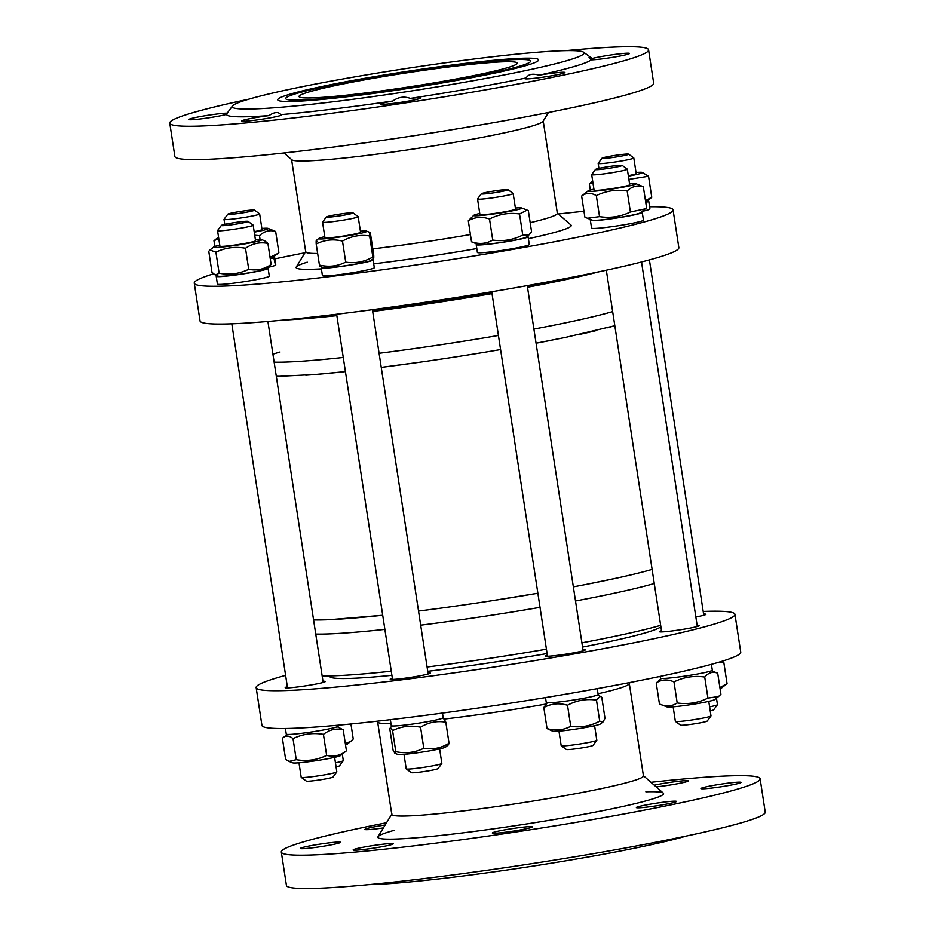 <?xml version="1.0" encoding="UTF-8"?>
<svg xmlns="http://www.w3.org/2000/svg" width="935" height="935" viewBox="0 0 935 935"><rect width="100%" height="100%" fill="white"/><g stroke="black" fill="none" stroke-linecap="round" stroke-linejoin="round"><path stroke-width="1.4" d="M490.548 600.936L537.87 593.246A185.866 12.003 171.3 0 1 418.529 611.069L434.226 609.024M587.741 584.106L618.818 577.655M644.963 571.378L652.104 569.392A185.866 12.003 171.3 0 1 573.354 586.864M329.88 619.671L382.707 615.265A185.866 12.003 171.3 0 1 313.587 619.928L315.586 619.975M315.75 634.047A185.866 12.003 -8.7 0 0 384.869 629.384A185.866 12.003 -8.7 0 1 315.75 634.047M420.692 625.176A185.866 12.003 -8.7 0 0 540.021 607.353A185.866 12.003 -8.7 0 1 420.692 625.176M575.516 600.983A185.866 12.003 -8.7 0 0 654.266 583.51A185.866 12.003 -8.7 0 1 575.516 600.983M305.757 375.216A185.866 12.003 -8.7 0 0 345.424 371.592L315.983 374.421L279.471 376.302A185.866 12.003 -8.7 0 1 276.293 376.256M606.979 327.881A185.866 12.003 -8.7 0 0 614.809 325.719L565.465 337.406L536.071 343.192A185.866 12.003 -8.7 0 0 549.09 340.702M500.576 349.561A185.866 12.003 -8.7 0 1 475.95 353.675L456.607 356.749A185.866 12.003 -8.7 0 1 381.246 367.385L417.98 362.464M612.659 311.6A185.866 12.003 171.3 0 1 533.908 329.085A185.866 12.003 171.3 0 0 612.659 311.6M498.413 335.455A185.866 12.003 171.3 0 1 379.084 353.278A185.866 12.003 171.3 0 0 498.413 335.455M343.262 357.474A185.866 12.003 171.3 0 1 274.142 362.137A185.866 12.003 171.3 0 0 343.262 357.474M272.926 354.213A185.866 12.003 171.3 0 1 280.032 351.969M578.204 334.707A185.866 12.003 -8.7 0 0 596.507 330.522M322.143 675.876A185.866 12.003 -8.7 0 0 391.274 671.213M427.096 667.017A185.866 12.003 -8.7 0 0 546.426 649.194M581.921 642.824A185.866 12.003 -8.7 0 0 660.659 625.34M548.892 281.68A168.966 10.916 171.3 0 1 527.317 286.005M491.845 292.491A168.966 10.916 171.3 0 1 372.504 310.268M336.658 314.289A168.966 10.916 171.3 0 1 334.227 314.534M599.136 271.746A185.866 12.003 171.3 0 1 527.504 287.244M492.02 293.613A185.866 12.003 171.3 0 1 372.679 311.437M336.857 315.644A185.866 12.003 171.3 0 1 283.317 320.074M526.499 65.438A131.964 8.52 171.3 0 1 385.617 91.759A131.964 8.52 171.3 0 1 278.198 100.384A131.964 8.52 171.3 0 1 289.827 94.236A131.964 8.52 171.3 0 1 440.549 66.549A131.964 8.52 171.3 0 1 538.315 60.588A131.964 8.52 171.3 0 1 526.499 65.438A131.964 8.52 -8.7 0 0 538.315 60.588A131.964 8.52 -8.7 0 0 440.549 66.549A131.964 8.52 -8.7 0 0 289.827 94.236A131.964 8.52 -8.7 0 0 278.198 100.384A131.964 8.52 -8.7 0 0 385.617 91.759A131.964 8.52 -8.7 0 0 526.499 65.438M410.43 87.586A123.911 8.006 -8.7 0 0 530.648 61.091A123.911 8.006 -8.7 0 0 433.969 67.986A123.911 8.006 -8.7 0 0 297.049 93.36A123.911 8.006 -8.7 0 0 285.678 98.572A123.911 8.006 -8.7 0 0 410.43 87.586A123.911 8.006 171.3 0 1 285.678 98.572A123.911 8.006 171.3 0 1 405.883 72.088A123.911 8.006 171.3 0 1 530.648 61.091A123.911 8.006 171.3 0 1 410.43 87.586M557.318 213.086L570.946 225.008A139.151 8.988 171.3 0 1 570.911 226.212A139.151 8.988 171.3 0 1 528.392 238.67A139.151 8.988 171.3 0 0 570.911 226.212L570.911 226.212M476.803 248.57A139.151 8.988 171.3 0 1 373.719 263.822A139.151 8.988 171.3 0 0 476.803 248.57M307.288 262.174A139.151 8.988 171.3 0 0 296.629 268.181L296.629 268.181A139.151 8.988 171.3 0 0 321.383 268.871A139.151 8.988 171.3 0 1 296.629 268.181A139.151 8.988 171.3 0 1 296.243 267.048L305.675 251.597M470.422 234.545A127.289 8.216 171.3 0 1 433.863 240.517A127.289 8.216 171.3 0 1 372.808 248.862M317.655 253.443A127.289 8.216 171.3 0 1 305.71 251.819A127.289 8.216 171.3 0 1 305.827 251.34M557.096 212.888A127.289 8.216 171.3 0 1 557.353 213.309A127.289 8.216 171.3 0 1 530.192 222.694M284.03 152.954L291.813 159.768A127.289 8.216 -8.7 0 0 419.71 148.057A127.289 8.216 -8.7 0 0 543.083 121.316L548.471 112.492M194.258 283.141L200.043 320.927A242.188 15.638 -8.7 0 0 389.007 307.44A242.188 15.638 -8.7 0 0 656.615 257.861A242.188 15.638 -8.7 0 0 678.845 247.658L673.06 209.872A242.188 15.638 171.3 0 1 436.026 261.975A242.188 15.638 171.3 0 1 194.258 283.141A242.188 15.638 171.3 0 1 213.472 273.85M274.843 258.866A242.188 15.638 171.3 0 1 304.95 252.777M558.37 213.998A242.188 15.638 171.3 0 1 583.978 211.287M649.591 206.775A242.188 15.638 171.3 0 1 673.06 209.872M591.797 58.601A20.278 1.309 171.3 0 1 610.882 55.001A20.278 1.309 171.3 0 1 628.262 53.213A20.278 1.309 171.3 0 1 629.489 53.47A20.278 1.309 171.3 0 1 613.629 57.199A20.278 1.309 171.3 0 1 591.06 59.875L589.062 57.421L591.797 58.601A184.733 11.933 171.3 0 0 591.294 57.853L583.604 52.231A177.977 11.5 171.3 0 1 409.892 91.198A177.977 11.5 171.3 0 1 232.488 105.959A177.977 11.5 171.3 0 1 482.215 58.005A177.977 11.5 171.3 0 1 583.604 52.231M539.121 75.186A20.278 1.309 171.3 0 1 564.915 72.509A20.278 1.309 171.3 0 1 563.057 73.362A20.278 1.309 171.3 0 1 540.652 77.511A20.278 1.309 171.3 0 1 524.827 78.645A20.278 1.309 171.3 0 1 526.218 77.932C528.263 74.227 532.564 73.316 539.121 75.186A184.733 11.933 171.3 0 0 591.06 59.875M410.325 98.397A20.278 1.309 171.3 0 1 420.855 97.941A20.278 1.309 171.3 0 1 407.707 101.202A20.278 1.309 171.3 0 1 380.779 104.077A20.278 1.309 171.3 0 1 392.817 101.015C398.31 97.018 404.154 96.141 410.325 98.397A184.733 11.933 171.3 0 0 526.218 77.932M280.862 114.643A20.278 1.309 171.3 0 1 281.704 114.876A20.278 1.309 171.3 0 1 253.221 120.44A20.278 1.309 171.3 0 1 241.616 121.012A20.278 1.309 171.3 0 1 269 115.601C274.458 111.931 278.42 111.604 280.862 114.643A184.733 11.933 171.3 0 0 392.817 101.015M227.287 113.135L226.562 114.397A20.278 1.309 171.3 0 1 207.477 117.997A20.278 1.309 171.3 0 1 190.097 119.785A20.278 1.309 171.3 0 1 188.87 119.528A20.278 1.309 171.3 0 1 204.73 115.8A20.278 1.309 171.3 0 1 227.287 113.135L228.619 111.207M566.037 50.642A242.188 15.638 171.3 0 1 648.574 49.871A242.188 15.638 171.3 0 1 626.356 60.074A242.188 15.638 171.3 0 1 358.736 109.652A242.188 15.638 171.3 0 1 169.773 123.139A242.188 15.638 171.3 0 1 192.002 112.936A242.188 15.638 171.3 0 1 248.768 99.192M269 115.601A184.733 11.933 171.3 0 1 226.562 114.397M169.773 123.139L174.88 156.472A242.188 15.638 -8.7 0 0 416.648 135.294A242.188 15.638 -8.7 0 0 653.682 83.203L648.574 49.871M507.144 67.787A110.388 7.129 171.3 0 1 385.173 90.391A110.388 7.129 171.3 0 1 299.036 96.527A110.388 7.129 171.3 0 1 407.076 72.79A110.388 7.129 171.3 0 1 517.277 63.136A110.388 7.129 171.3 0 1 507.144 67.787M376.63 721.259L377.904 722.369A127.289 8.216 -8.7 0 0 390.97 723.573M444.172 719.073A127.289 8.216 -8.7 0 0 450.506 718.314A127.289 8.216 -8.7 0 0 545.608 704.125M598.038 693.782A127.289 8.216 -8.7 0 0 629.173 683.917L630.05 682.48M643.409 775.688L663.301 793.102A144.528 9.338 171.3 0 1 663.266 794.341A144.528 9.338 171.3 0 1 460.593 833.155A144.528 9.338 171.3 0 1 378.394 837.935A144.528 9.338 171.3 0 1 377.997 836.755L391.765 814.198M643.187 775.501A127.289 8.216 171.3 0 1 643.444 775.91A127.289 8.216 171.3 0 1 464.66 810.774A127.289 8.216 171.3 0 1 391.8 814.42A127.289 8.216 171.3 0 1 391.917 813.953M703.587 614.05A20.278 1.309 171.3 0 1 704.686 614.05A20.278 1.309 171.3 0 1 705.913 614.307A20.278 1.309 171.3 0 1 695.85 616.995M697.124 625.281A20.278 1.309 171.3 0 1 699.438 625.538A20.278 1.309 171.3 0 1 697.58 626.392A20.278 1.309 171.3 0 1 675.175 630.541A20.278 1.309 171.3 0 1 659.35 631.663A20.278 1.309 171.3 0 1 661.209 630.809A20.278 1.309 171.3 0 1 661.489 630.739M582.961 649.615A20.278 1.309 171.3 0 1 585.275 649.872A20.278 1.309 171.3 0 1 572.126 653.133A20.278 1.309 171.3 0 1 545.187 656.008A20.278 1.309 171.3 0 1 547.326 655.073M427.985 672.803A20.278 1.309 171.3 0 1 430.299 673.06A20.278 1.309 171.3 0 1 401.816 678.611A20.278 1.309 171.3 0 1 390.211 679.184A20.278 1.309 171.3 0 1 392.349 678.261M322.972 681.253A20.278 1.309 171.3 0 1 324.071 681.253A20.278 1.309 171.3 0 1 325.286 681.51A20.278 1.309 171.3 0 1 308.842 685.332A20.278 1.309 171.3 0 1 286.426 687.903A20.278 1.309 171.3 0 1 285.198 687.646A20.278 1.309 171.3 0 1 287.337 686.711M582.563 647.055A167.844 10.846 -8.7 0 0 646.062 632.656A167.844 10.846 -8.7 0 0 660.87 626.719M329.576 675.9L329.646 676.367A167.844 10.846 -8.7 0 0 391.905 675.327M427.751 671.318A167.844 10.846 -8.7 0 0 547.092 653.542M703.19 611.455A242.188 15.638 171.3 0 1 734.957 614.342A242.188 15.638 171.3 0 1 394.792 680.68A242.188 15.638 171.3 0 1 256.155 687.611A242.188 15.638 171.3 0 1 285.596 675.362M256.155 687.611L261.94 725.385A242.188 15.638 -8.7 0 0 400.566 718.466A242.188 15.638 -8.7 0 0 740.742 652.116L734.957 614.342M654.231 785.166A20.278 1.309 171.3 0 1 687.061 780.655A20.278 1.309 171.3 0 1 688.289 780.912A20.278 1.309 171.3 0 1 677.279 783.787A20.278 1.309 171.3 0 1 656.183 786.873M383.385 827.919A20.278 1.309 171.3 0 1 364.977 829.415A20.278 1.309 171.3 0 1 378.137 826.154A20.278 1.309 171.3 0 1 385.162 825.009M302.274 847.601A20.278 1.309 171.3 0 1 324.679 843.452A20.278 1.309 171.3 0 1 340.504 842.318A20.278 1.309 171.3 0 1 320.658 846.678A20.278 1.309 171.3 0 1 300.416 848.454A20.278 1.309 171.3 0 1 302.274 847.601M354.377 850.196A20.278 1.309 171.3 0 1 353.161 849.938A20.278 1.309 171.3 0 1 373.007 845.579A20.278 1.309 171.3 0 1 393.238 843.802A20.278 1.309 171.3 0 1 376.793 847.624A20.278 1.309 171.3 0 1 354.377 850.196M503.918 832.419A20.278 1.309 171.3 0 1 492.313 833.003A20.278 1.309 171.3 0 1 512.158 828.644A20.278 1.309 171.3 0 1 532.401 826.867A20.278 1.309 171.3 0 1 503.918 832.419M663.312 804.696A20.278 1.309 171.3 0 1 636.373 807.571A20.278 1.309 171.3 0 1 656.218 803.212A20.278 1.309 171.3 0 1 676.461 801.435A20.278 1.309 171.3 0 1 663.312 804.696M281.318 852.065L286.426 885.398A242.188 15.638 -8.7 0 0 425.051 878.468A242.188 15.638 -8.7 0 0 765.227 812.129L760.12 778.797A242.188 15.638 171.3 0 1 419.955 845.135A242.188 15.638 171.3 0 1 281.318 852.065A242.188 15.638 171.3 0 1 386.529 822.765M368.963 884.615A177.977 11.5 -8.7 0 0 528.579 866.792A177.977 11.5 -8.7 0 0 686.232 836.065M739.164 783.249A20.278 1.309 171.3 0 1 716.759 787.41A20.278 1.309 171.3 0 1 700.946 788.532A20.278 1.309 171.3 0 1 720.792 784.173A20.278 1.309 171.3 0 1 741.023 782.396A20.278 1.309 171.3 0 1 739.164 783.249M650.97 782.303A242.188 15.638 171.3 0 1 760.12 778.797M645.875 791.805A144.528 9.338 171.3 0 1 663.266 794.341A144.528 9.338 171.3 0 1 460.593 833.155A144.528 9.338 171.3 0 1 378.394 837.935A144.528 9.338 171.3 0 1 394.231 830.315M342.315 754.148L343.309 760.622A18.022 1.169 171.3 0 1 343.274 760.704A18.022 1.169 171.3 0 1 335.455 762.808M336.074 766.887A13.522 0.877 -8.7 0 0 339.51 765.812L343.274 760.704M227.813 214.197L224.038 219.304A18.022 1.169 -8.7 0 0 224.014 219.386A18.022 1.169 -8.7 0 0 242.013 217.808A18.022 1.169 -8.7 0 0 259.649 213.928A18.022 1.169 -8.7 0 0 259.603 213.858L254.472 210.118A13.522 0.877 171.3 0 1 241.288 213.075A13.522 0.877 171.3 0 1 227.813 214.197A13.522 0.877 171.3 0 1 237.899 211.848A13.522 0.877 171.3 0 1 252.567 210.013A13.522 0.877 171.3 0 1 254.472 210.118M345.342 743.641L350.859 741.28L347.037 744.318A24.333 1.566 171.3 0 1 345.541 744.95M350.859 741.28L353.243 739.012L350.941 723.982M267.994 267.34A26.25 1.695 171.3 0 0 275.521 265.201L273.791 257.686L271.875 257.978M272.482 257.674L274.376 257.394L275.486 265.002M273.791 257.686A26.25 1.695 171.3 0 1 270.262 258.761M273.558 256.833A26.25 1.695 171.3 0 1 274.574 257.137A26.25 1.695 171.3 0 1 274.376 257.394M274.574 257.137L275.767 264.909A26.25 1.695 171.3 0 1 275.767 264.956M254.168 231.67A18.022 1.169 -8.7 0 0 259.392 230.524A18.022 1.169 -8.7 0 0 261.94 229.636A18.022 1.169 -8.7 0 0 262.022 229.484L259.649 213.928M254.238 232.137A24.333 1.566 -8.7 0 0 268.088 228.385A24.333 1.566 -8.7 0 0 261.87 228.444M270.028 257.265L277.648 253.572L272.564 257.628A24.333 1.566 171.3 0 1 270.227 258.516M268.088 228.385L275.661 231.494C269.783 229.683 264.383 231.085 259.486 235.69L254.717 235.223M218.743 238.483L213.963 240.774L218.533 237.093M277.648 253.572L278.875 252.543L275.661 231.494M213.963 240.774L214.828 246.454M259.486 235.69L260.07 239.453M334.613 757.338L336.834 771.854A18.022 1.169 171.3 0 1 336.81 771.936A18.022 1.169 171.3 0 1 319.197 775.734A18.022 1.169 171.3 0 1 301.245 777.382A18.022 1.169 171.3 0 1 301.199 777.312L298.978 762.796M301.245 777.382L306.376 781.122A13.522 0.877 -8.7 0 0 319.828 779.895A13.522 0.877 -8.7 0 0 333.035 777.043L336.81 771.936M221.338 225.428L217.575 230.536A18.022 1.169 -8.7 0 0 217.551 230.618A18.022 1.169 -8.7 0 0 235.538 229.04A18.022 1.169 -8.7 0 0 253.175 225.16A18.022 1.169 -8.7 0 0 253.128 225.09L248.009 221.35A13.522 0.877 171.3 0 1 234.814 224.306A13.522 0.877 171.3 0 1 221.338 225.428A13.522 0.877 171.3 0 1 237.841 222.109A13.522 0.877 171.3 0 1 248.009 221.35M324.901 759.255A24.333 1.566 171.3 0 1 292.76 762.855L289.102 761.441L296.243 759.688C306.867 761.464 317 760.038 326.642 755.398C333.737 757.081 340.328 755.562 346.441 750.817L340.562 755.538A24.333 1.566 171.3 0 1 324.901 759.255M337.278 726.764L343.215 729.779C336.132 728.096 329.529 729.616 323.428 734.361C312.804 732.572 302.671 733.998 293.029 738.638C288.997 735.331 285.455 735.226 282.417 738.334L285.631 759.384L289.102 761.441M287.29 734.407L282.417 738.334M326.642 755.398L323.428 734.361M296.243 759.688L293.029 738.638M346.441 750.817L343.215 729.779M338.014 725.209L338.166 726.168A26.25 1.695 171.3 0 1 312.477 731.813A26.25 1.695 171.3 0 1 286.274 734.104L285.409 728.494M267.083 268.065A26.25 1.695 171.3 0 1 268.111 268.368A26.25 1.695 171.3 0 1 242.422 274.013A26.25 1.695 171.3 0 1 216.219 276.304A26.25 1.695 171.3 0 1 217.107 275.708M268.111 268.368L269.292 276.141A26.25 1.695 171.3 0 1 243.614 281.786A26.25 1.695 171.3 0 1 217.411 284.088L216.219 276.304M219.924 246.162A18.022 1.169 -8.7 0 0 220.052 246.279A18.022 1.169 -8.7 0 0 237.922 244.596A18.022 1.169 -8.7 0 0 255.465 240.868A18.022 1.169 -8.7 0 0 255.559 240.716L253.175 225.16M219.772 245.122A24.333 1.566 -8.7 0 0 213.811 246.922A24.333 1.566 -8.7 0 0 237.981 244.993A24.333 1.566 -8.7 0 0 261.613 239.617A24.333 1.566 -8.7 0 0 255.395 239.676M266.089 268.848A24.333 1.566 171.3 0 1 242.399 273.885A24.333 1.566 171.3 0 1 218.287 276.164L215.225 274.983L219.141 273.23C229.484 275.135 239.348 273.826 248.71 269.303C256.681 270.905 264.149 269.303 271.138 264.488L266.089 268.848M261.613 239.617L264.687 240.798L267.913 243.439C259.953 241.838 252.473 243.439 245.496 248.254C235.141 246.361 225.288 247.67 215.915 252.181L209.954 249.996L208.774 251.293L211.988 272.33L215.225 274.983M215.915 252.181L219.141 273.23M267.913 243.439L271.138 264.488M245.496 248.254L248.71 269.303M439.625 748.888L441.846 763.404A18.022 1.169 171.3 0 1 441.823 763.486A18.022 1.169 171.3 0 1 424.209 767.273A18.022 1.169 171.3 0 1 406.257 768.921A18.022 1.169 171.3 0 1 406.211 768.851L403.99 754.335M406.257 768.921L411.388 772.672A13.522 0.877 -8.7 0 0 424.841 771.433A13.522 0.877 -8.7 0 0 438.048 768.582L441.823 763.486M326.35 216.967L322.587 222.074A18.022 1.169 -8.7 0 0 322.552 222.156A18.022 1.169 -8.7 0 0 340.55 220.578A18.022 1.169 -8.7 0 0 358.187 216.71A18.022 1.169 -8.7 0 0 358.14 216.639L353.021 212.888A13.522 0.877 171.3 0 1 339.826 215.845A13.522 0.877 171.3 0 1 326.35 216.967A13.522 0.877 171.3 0 1 332.743 215.295A13.522 0.877 171.3 0 1 353.021 212.888M443.47 747.918A24.333 1.566 171.3 0 1 417.91 752.71A24.333 1.566 171.3 0 1 397.772 754.405L394.874 753.283L395.809 751.67C405.626 753.739 414.953 752.605 423.8 748.257C432.706 749.8 441.121 748.129 449.045 743.243L448.449 744.798L445.574 747.088A24.333 1.566 171.3 0 1 443.47 747.918M442.29 718.302L444.008 718.968L445.82 722.194C436.914 720.663 428.499 722.334 420.575 727.22C410.757 725.139 401.419 726.273 392.583 730.621L390.421 727.453L389.837 729.008L393.051 750.057L394.874 753.283M449.045 743.243L445.82 722.194M423.8 748.257L420.575 727.22M395.809 751.67L392.583 730.621M442.465 713.066L443.167 717.706A26.25 1.695 171.3 0 1 417.489 723.351A26.25 1.695 171.3 0 1 391.286 725.654L390.374 719.681M372.095 259.603A26.25 1.695 171.3 0 1 373.123 259.907A26.25 1.695 171.3 0 1 347.434 265.552A26.25 1.695 171.3 0 1 321.231 267.854A26.25 1.695 171.3 0 1 322.119 267.258M373.123 259.907L374.304 267.69A26.25 1.695 171.3 0 1 348.615 273.336A26.25 1.695 171.3 0 1 322.423 275.626L321.231 267.854M322.552 222.156L324.936 237.724A18.022 1.169 -8.7 0 0 325.064 237.829A18.022 1.169 -8.7 0 0 342.935 236.134A18.022 1.169 -8.7 0 0 360.478 232.406A18.022 1.169 -8.7 0 0 360.571 232.254M324.772 236.672A24.333 1.566 -8.7 0 0 322.271 237.28A24.333 1.566 -8.7 0 0 318.823 238.472A24.333 1.566 -8.7 0 0 342.993 236.543A24.333 1.566 -8.7 0 0 366.625 231.155A24.333 1.566 -8.7 0 0 360.407 231.214M371.101 260.397A24.333 1.566 171.3 0 1 347.411 265.435A24.333 1.566 171.3 0 1 323.3 267.714L320.086 266.475L319.431 265.061C328.676 267.293 337.442 266.311 345.716 262.127C355.253 263.635 364.299 261.929 372.855 257.02L373.591 258.411L371.101 260.397M366.625 231.155L369.839 232.394L370.494 233.808C369.722 231.319 369.43 232.044 369.641 235.971C360.092 234.463 351.046 236.169 342.49 241.078C333.234 238.846 324.48 239.827 316.205 244.012C316.007 240.085 316.287 239.36 317.07 241.849M369.641 235.971L372.855 257.02C373.638 259.509 373.918 258.785 373.719 254.846L370.494 233.808M316.205 244.012L319.431 265.061M342.49 241.078L345.716 262.127M594.602 725.7L596.822 740.216A18.022 1.169 171.3 0 1 596.799 740.298A18.022 1.169 171.3 0 1 579.186 744.096A18.022 1.169 171.3 0 1 561.245 745.733A18.022 1.169 171.3 0 1 561.187 745.663L558.966 731.158M561.245 745.733L566.365 749.484A13.522 0.877 -8.7 0 0 579.817 748.245A13.522 0.877 -8.7 0 0 593.024 745.405L596.799 740.298M481.326 193.79L477.563 198.886A18.022 1.169 -8.7 0 0 477.54 198.968A18.022 1.169 -8.7 0 0 495.527 197.402A18.022 1.169 -8.7 0 0 513.163 193.522A18.022 1.169 -8.7 0 0 513.116 193.452L507.997 189.7A13.522 0.877 171.3 0 1 494.802 192.668A13.522 0.877 171.3 0 1 481.326 193.79A13.522 0.877 171.3 0 1 481.689 193.568A13.522 0.877 171.3 0 1 495.76 190.752A13.522 0.877 171.3 0 1 507.997 189.7M603.04 721.925L600.551 723.9A24.333 1.566 171.3 0 1 576.86 728.938A24.333 1.566 171.3 0 1 552.749 731.217L547.045 728.575C555.437 731.018 563.326 730.258 570.724 726.285C580.88 727.781 590.534 726.074 599.709 721.165L603.04 721.925L605.003 718.349L601.789 697.3L600.27 696.283L596.483 700.116C586.338 698.609 576.673 700.315 567.51 705.235C559.118 702.793 551.229 703.552 543.831 707.526L547.279 702.769M599.709 721.165L596.483 700.116M570.724 726.285L567.51 705.235M547.045 728.575L543.831 707.526M597.255 688.639L598.155 694.518A26.25 1.695 171.3 0 1 572.465 700.175A26.25 1.695 171.3 0 1 546.262 702.465L545.514 697.58M527.071 236.415A26.25 1.695 171.3 0 1 528.1 236.719A26.25 1.695 171.3 0 1 502.411 242.364A26.25 1.695 171.3 0 1 476.207 244.666A26.25 1.695 171.3 0 1 477.095 244.07M528.1 236.719L529.292 244.502A26.25 1.695 171.3 0 1 503.603 250.148A26.25 1.695 171.3 0 1 477.399 252.438L476.207 244.666M477.54 198.968L479.912 214.536A18.022 1.169 -8.7 0 0 480.052 214.641A18.022 1.169 -8.7 0 0 497.911 212.958A18.022 1.169 -8.7 0 0 515.454 209.218A18.022 1.169 -8.7 0 0 515.547 209.078L513.163 193.522M479.76 213.484A24.333 1.566 -8.7 0 0 473.8 215.284A24.333 1.566 -8.7 0 0 474.337 215.74A24.333 1.566 -8.7 0 0 501.99 212.713A24.333 1.566 -8.7 0 0 521.601 207.967A24.333 1.566 -8.7 0 0 515.384 208.037M528.929 234.942L526.078 237.209A24.333 1.566 171.3 0 1 503.731 242.036A24.333 1.566 171.3 0 1 478.755 244.631A24.333 1.566 171.3 0 1 478.276 244.526L471.532 241.814C479.094 244.444 486.165 243.86 492.733 240.073C503.229 241.592 513.245 239.909 522.758 235.024L528.929 234.942L531.571 231.728L528.345 210.679L527.13 210.106L519.533 213.975C509.037 212.444 499.033 214.127 489.519 219.024C481.957 216.394 474.886 216.978 468.306 220.765L473.8 215.284M468.306 220.765L471.532 241.814M489.519 219.024L492.733 240.073M519.533 213.975L522.758 235.024M708.765 701.367L710.986 715.883A18.022 1.169 171.3 0 1 710.962 715.965A18.022 1.169 171.3 0 1 697.51 719.085A18.022 1.169 171.3 0 1 677.957 721.539A18.022 1.169 171.3 0 1 675.397 721.399A18.022 1.169 171.3 0 1 675.351 721.329L673.13 706.813M675.397 721.399L680.528 725.151A13.522 0.877 -8.7 0 0 682.433 725.244A13.522 0.877 -8.7 0 0 697.101 723.409A13.522 0.877 -8.7 0 0 707.187 721.06L710.962 715.965M595.49 169.445L591.726 174.553A18.022 1.169 -8.7 0 0 591.691 174.635A18.022 1.169 -8.7 0 0 594.298 174.845A18.022 1.169 -8.7 0 0 614.412 172.297A18.022 1.169 -8.7 0 0 627.327 169.188A18.022 1.169 -8.7 0 0 627.28 169.118L622.161 165.366A13.522 0.877 171.3 0 1 612.916 167.681A13.522 0.877 171.3 0 1 597.418 169.667A13.522 0.877 171.3 0 1 595.49 169.445A13.522 0.877 171.3 0 1 608.697 166.605A13.522 0.877 171.3 0 1 622.161 165.366M718.536 696.528L714.714 699.567A24.333 1.566 171.3 0 1 691.023 704.604A24.333 1.566 171.3 0 1 666.912 706.883L659.456 703.997C665.86 706.86 671.774 706.509 677.197 702.956C687.938 704.546 698.176 702.921 707.935 698.094L718.536 696.528L720.92 694.261L717.706 673.212C712.879 671.283 708.555 672.557 704.721 677.045C693.98 675.456 683.73 677.08 673.983 681.907C667.567 679.044 661.653 679.394 656.23 682.947L661.442 678.436M711.43 670.781L717.706 673.212M707.935 698.094L704.721 677.045M659.456 703.997L656.23 682.947M677.197 702.956L673.983 681.907M711.418 664.329L712.306 670.185A26.25 1.695 171.3 0 1 686.629 675.83A26.25 1.695 171.3 0 1 660.426 678.132L660.157 676.391M591.691 219.9L590.569 220.064A26.25 1.695 171.3 0 0 590.371 220.333A26.25 1.695 171.3 0 0 616.574 218.03A26.25 1.695 171.3 0 0 642.263 212.385A26.25 1.695 171.3 0 0 641.235 212.081M642.263 212.385L643.444 220.169A26.25 1.695 171.3 0 1 617.754 225.814A26.25 1.695 171.3 0 1 591.563 228.105A26.25 1.695 171.3 0 1 591.563 228.058L590.371 220.333M591.691 174.635L594.076 190.202A18.022 1.169 -8.7 0 0 594.204 190.308A18.022 1.169 -8.7 0 0 612.074 188.613A18.022 1.169 -8.7 0 0 629.617 184.885A18.022 1.169 -8.7 0 0 629.711 184.733L627.327 169.188M593.912 189.15A24.333 1.566 -8.7 0 0 587.963 190.95A24.333 1.566 -8.7 0 0 599.288 190.74A24.333 1.566 -8.7 0 0 624.884 186.825A24.333 1.566 -8.7 0 0 635.765 183.634A24.333 1.566 -8.7 0 0 629.547 183.692M645.325 208.832L640.241 212.876A24.333 1.566 171.3 0 1 603.706 219.631A24.333 1.566 171.3 0 1 592.439 220.192L587.414 218.252L599.545 216.639C610.321 218.299 620.595 216.756 630.389 212L645.325 208.832L646.564 207.792L643.338 186.743C637.46 184.931 632.072 186.334 627.175 190.95C616.399 189.291 606.114 190.833 596.32 195.59C590.943 192.528 586.046 192.68 581.64 196.034L587.963 190.95M635.765 183.634L643.338 186.743M581.64 196.034L584.866 217.084L587.414 218.252M596.32 195.59L599.545 216.639M627.175 190.95L630.389 212M716.467 698.176L717.449 704.651A18.022 1.169 171.3 0 1 717.426 704.733A18.022 1.169 171.3 0 1 709.595 706.837M710.226 710.904A13.522 0.877 -8.7 0 0 713.662 709.84L717.426 704.733M601.965 158.225L598.19 163.333A18.022 1.169 -8.7 0 0 598.166 163.403A18.022 1.169 -8.7 0 0 611.771 162.468A18.022 1.169 -8.7 0 0 633.801 157.957A18.022 1.169 -8.7 0 0 633.755 157.886L628.624 154.146A13.522 0.877 171.3 0 1 612.144 157.571A13.522 0.877 171.3 0 1 601.965 158.225A13.522 0.877 171.3 0 1 615.172 155.374A13.522 0.877 171.3 0 1 628.624 154.146M719.903 687.587L727.056 683.614L721.189 688.335A24.333 1.566 171.3 0 1 720.09 688.838M721.949 661.29L723.842 662.564L719.599 662.003M727.056 683.614L723.842 662.564M647.71 200.85A26.25 1.695 171.3 0 1 648.726 201.154A26.25 1.695 171.3 0 1 645.746 202.427M648.726 201.154L649.918 208.937A26.25 1.695 171.3 0 1 642.146 211.368M628.32 175.698A18.022 1.169 -8.7 0 0 636.092 173.653A18.022 1.169 -8.7 0 0 636.174 173.513L633.801 157.957M628.39 176.154A24.333 1.566 -8.7 0 0 642.24 172.402A24.333 1.566 -8.7 0 0 636.022 172.472M645.466 200.651L651.753 197.285L646.716 201.644A24.333 1.566 171.3 0 1 645.688 202.124M592.848 182.196L589.389 184.078L590.301 190.05M642.24 172.402L648.539 176.236L628.893 179.38M648.539 176.236L651.753 197.285M232.488 105.959L228.584 111.253M557.353 213.309L543.235 121.071M305.71 251.819L291.591 159.569M377.682 722.182L391.8 814.42M629.325 683.672L643.444 775.91M224.014 219.386L224.774 224.353M217.551 230.618L219.924 246.174M231.81 323.802L287.524 687.891M267.913 321.465L323.148 682.445M213.811 246.922L209.954 249.996M336.647 314.242L392.536 679.441M358.187 216.71L360.571 232.266M372.422 309.695L428.16 673.983M392.303 725.957L390.421 727.453M318.823 238.472L316.334 240.447M491.74 291.767L547.513 656.253M527.258 285.631L583.136 650.807M597.266 695.114L600.27 696.283M521.601 207.967L527.13 210.106M606.324 270.203L661.676 631.92M641.527 261.987L697.3 626.473M598.166 163.403L598.926 168.382M649.404 259.907L703.774 615.242M592.685 181.109L590.581 182.792"/></g></svg>
